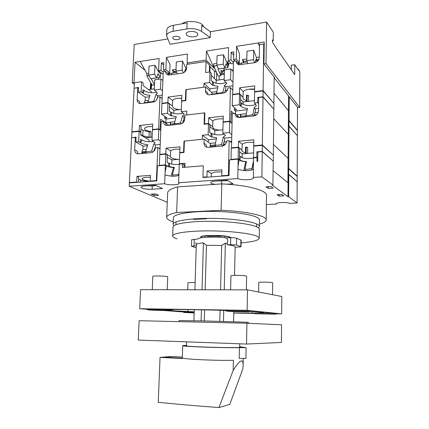 <?xml version="1.0" encoding="UTF-8"?>
<svg xmlns="http://www.w3.org/2000/svg" width="429" height="429" viewBox="0 0 429 429"><rect width="100%" height="100%" fill="white"/><g stroke="black" fill="none" stroke-linecap="round" stroke-linejoin="round"><path stroke-width="0.64" d="M215.497 142.846L210.677 143.307L210.146 145.436L210.596 146.31M210.146 145.436L215.063 144.97M223.461 144.182L225.643 143.978M231.199 142.342L231.429 141.329L231.649 141.795M231.429 141.329L230.078 141.457M226.603 141.79L223.949 142.042M209.904 147.217L210.119 146.353L215.481 145.849M223.241 145.125L224.678 144.991M147.474 145.683L143.061 146.112L135.859 142.02L138.658 141.736L140.717 142.803C141.758 143.683 144.123 144.283 147.812 144.589L145.688 151.437C148.048 151.855 150.053 151.668 151.71 150.869L153.797 143.999L155.33 144.911L155.169 148.595M140.717 142.803L141.833 139.784L140.492 139.42L140.337 142.701M153.646 141.468C148.407 142.149 144.466 141.586 141.833 139.784M160.355 140.98L158.355 139.747L152 140.39L155.105 142.889L153.797 143.999M215.867 146.664L215.031 144.911L216.688 137.779L212.312 137.092L211.744 133.532L209.652 132.32L209.867 124.909L208.478 123.804L208.162 134.706L210.934 136.787L211.03 133.371M224.029 134.18C221.144 135.049 217.868 135.13 214.2 134.427L211.744 133.532M248.858 153.292L246.096 153.292L242.444 151.587L241.892 150.676L242.224 144.31L238.508 141.264L238.385 147.168L231.515 147.796L232.282 113.712L235.001 113.406C235.167 116.018 236.529 117.407 239.092 117.567L239.452 117.541L235.001 113.406M253.78 142.38C247.93 142.063 244.08 142.707 242.224 144.31M178.056 159.416C175.037 159.159 172.801 158.633 171.348 157.84L170.42 156.719L170.688 150.938L166.05 148.139L165.825 153.78L159.792 154.327L161.165 121.772L163.428 121.514L165.733 123.091L166.323 125.456M179.864 149.11C174.71 148.976 171.654 149.587 170.688 150.938M288.1 158.44L288.342 134.422L273.713 118.651L288.267 134.341L288.326 126.056L288.953 125.992L297.211 135.505M288.031 168.913L287.993 174.212L288.631 174.163L288.663 168.865L288.031 168.913L288.106 158.365L273.429 144.471L288.175 158.435M210.644 143.431L210.108 143.479M216.409 138.937L208.397 139.72L202.354 135.296L202.231 139.312L183.977 141.109L184.39 141.388M170.216 124.008L170.281 122.313L165.396 122.86M170.281 122.313L170.651 122.571M208.478 123.804L204.102 124.281L204.445 112.907L184.904 115.176L184.76 119.096C184.406 121.847 182.942 123.504 180.368 124.056L167.144 125.509C164.779 125.386 163.54 124.056 163.428 121.514M204.445 112.907L204.869 113.256M241.055 114.371L236.588 114.87L240.481 114.436L240.948 114.875M289.023 126.282L288.738 168.613L297.195 176.18L297.372 135.687L289.023 126.282L288.326 126.351M131.95 137.741L136.1 137.087L135.859 142.02M138.658 141.736L139.162 131.317L131.907 132.105L131.633 137.553M208.322 142.192L208.397 139.72M222.463 146.032L221.648 144.289L223.257 137.13L224.539 138.143L224.447 141.994M224.303 142.01L224.013 141.779L223.069 145.876M142.889 149.769L143.061 146.112M152.526 152.241L151.71 150.869M154.998 148.611L154.638 148.407L153.732 151.383M146.686 153.078L145.688 151.437M231.746 137.436L224.539 138.143M225.171 135.333L225.091 135.821L225.477 135.339L222.833 133.221L229.37 132.561L231.81 134.577M225.091 135.821L223.257 137.13M160.21 144.434L155.33 144.911M166.05 148.139L179.949 146.82L179.74 152.51L183.58 152.161L183.977 141.109M202.354 135.296L208.162 134.706M170.469 156.499L165.825 153.78M160.296 154.617L159.792 154.327M172.565 159.894L170.989 159.427M183.58 152.161L183.998 152.424M179.74 152.51L180.223 152.81M297.195 176.18L296.879 176.201M288.031 168.667L288.738 168.613M238.508 141.264L253.823 139.811L253.721 145.774L262.339 144.986L272.962 154.842M239.452 117.541L253.748 115.964C256.58 115.369 258.156 113.626 258.489 110.746L258.687 97.517L263.009 96.992L262.339 144.986M242.112 150.129L238.385 147.168M231.923 148.112L231.515 147.796M242.825 153.818L241.532 153.368M253.721 145.774L254.102 146.096M247.603 153.164L247.71 147.437L246.203 147.571L246.096 153.292M246.203 147.571L245.565 147.05L247.71 147.437M245.565 147.05L245.458 152.788M149.013 141.784L149.094 139.956L140.707 134.947L140.835 132.33L139.162 131.317M222.833 133.221L223.107 122.222L229.628 121.514L229.37 132.561M152 140.39L152.472 129.874L158.805 129.188L158.355 139.747M263.009 96.992L273.815 109.159L273.316 154.815M140.717 134.781L145.704 137.768L152.15 137.103M160.8 130.486L158.805 129.188M170.174 124.989L170.206 124.179M240.417 117.433L240.481 114.436M222.919 129.783L214.827 130.62L209.819 126.678M232.057 123.632L229.628 121.514M214.72 134.534L214.827 130.62M165.733 123.091L168.978 125.311M237.35 117.246L236.856 115.122M210.934 136.787L212.312 137.092M215.031 144.911C217.53 145.361 219.734 145.152 221.648 144.289M149.614 96.74L145.356 97.297L138.304 92.214L141.066 91.838L143.082 93.157C144.101 94.257 146.428 94.991 150.064 95.356L147.984 101.737C150.311 102.134 152.295 101.882 153.931 100.971L155.974 94.573L157.481 95.705L157.368 98.279M143.082 93.157L144.182 90.288L142.862 89.843L142.712 93.034M156.665 92.004C153.512 93.592 145.27 92.476 144.182 90.288M162.478 90.733L160.521 89.2L154.247 90.052L155.84 91.27L157.277 93.211L155.974 94.573M216.859 93.908L216.441 92.954L218.061 86.326L213.755 85.489L213.192 81.993L211.143 80.496L211.347 73.295L209.99 71.943L209.679 82.529L212.398 85.119L212.494 81.805M225.927 82.373C223.171 83.784 219.728 84.025 215.61 83.097L213.192 81.993M249.313 101.239L247.056 101.314L243.468 99.158L242.927 97.994L243.254 91.645L239.613 87.806L239.495 93.543L232.716 94.396L233.462 61.304L236.143 60.913C236.207 62.95 237.178 64.221 239.066 64.731L254.628 62.731C257.416 62.049 258.977 60.307 259.298 57.497L259.491 44.659L263.755 43.994L263.1 90.567L273.616 103.078M254.654 89.114C248.89 88.749 245.093 89.597 243.254 91.645M179.456 109.631C176.684 109.293 174.635 108.65 173.305 107.711L172.404 106.279L172.667 100.595L168.125 97.072L167.905 102.552L161.947 103.303L163.283 71.648L165.519 71.321L167.777 73.241L168.077 74.989M181.735 98.203C176.657 98.069 173.632 98.863 172.667 100.595M288.433 110.725L288.604 96.289M288.953 125.992L288.985 120.833L288.363 120.898L288.433 110.628L273.992 93.195L288.502 110.72M212.082 92.342L211.561 92.407M217.691 87.789L209.872 88.819L203.947 83.306L203.829 87.21L185.816 89.607L186.224 89.956M151.673 84.4L151.233 89.205M172.067 73.257L168.415 73.788M209.99 71.943L205.668 72.56L206.006 61.513L186.717 64.404L186.583 68.216C186.229 70.898 184.786 72.555 182.245 73.187L168.436 75.054C166.532 74.678 165.562 73.434 165.519 71.321M206.006 61.513L209.545 65.117L210.028 66.597L214.58 71.214L216.522 72.303M220.897 74.726L224.308 74.249M238.476 63.599L241.543 63.186M289.221 96.922L289.06 120.608L297.394 130.255L297.495 107.17M134.368 88.208L138.54 87.414L138.304 92.214M141.066 91.838L141.559 81.703L134.39 82.727L134.121 88.031M209.813 90.792L209.872 88.819M223.375 93.077L222.967 92.117L224.544 85.468L225.804 86.722L225.713 90.422M225.563 90.439L225.284 90.165L224.662 92.728M145.19 100.815L145.356 97.297M154.349 101.737L153.931 100.971M157.019 99.179L156.799 99.019L156.456 100.096M148.477 102.628L147.984 101.737M232.909 85.789L225.804 86.722M226.426 83.408L226.362 83.811L226.743 83.205L224.153 80.566L230.598 79.692L232.99 82.202M226.362 83.811L224.544 85.468M162.296 95.072L157.481 95.705M168.125 97.072L181.842 95.292L181.639 100.82L185.43 100.343L185.816 89.607M203.947 83.306L209.679 82.529M172.453 105.995L167.905 102.552M162.323 103.582L161.947 103.303M174.281 110.253L173.214 109.851M185.43 100.343L185.789 100.633M181.639 100.82L181.998 101.11M181.73 98.402L179.311 98.182M288.363 120.683L289.06 120.608M239.613 87.806L254.708 85.854L254.612 91.64L263.1 90.567M243.146 97.292L239.495 93.543M233.022 94.696L232.716 94.396M243.64 101.925L242.75 101.528M254.612 91.64L254.89 91.951M254.649 89.42L248.686 89.232M248.547 101.137L248.643 95.57L247.158 95.753L247.056 101.314M247.158 95.753L246.536 95.099L248.643 95.57M246.536 95.099L246.434 100.67M151.239 92.739L151.287 91.667L143.072 85.489L143.195 82.947L141.559 81.703M224.153 80.566L224.415 69.884L230.845 68.967L230.598 79.692M154.247 90.052L154.703 79.832L160.961 78.936L160.521 89.2M274.169 77.091L273.884 103.046M263.755 43.994L264.205 44.621M148.509 89.575L154.301 88.787M162.907 80.529L160.961 78.936M209.872 71.959L210.028 66.597M214.377 78.539L214.58 71.214M216.468 80.298L216.677 72.646M219.074 79.944L219.187 75.858M209.341 72.034L209.545 65.117M224.185 79.247L216.2 80.336L211.288 75.493M233.231 71.573L230.845 68.967M216.119 83.231L216.2 80.336M167.777 73.241L169.814 74.984M239.516 64.795L236.143 60.913M238.175 64.425L237.961 63.004M212.398 85.119L213.755 85.489M216.441 92.954C218.903 93.377 221.08 93.098 222.967 92.117M171.595 74.726L172.142 73.01L176.603 72.362M184.786 71.171L185.58 71.053M241.195 64.672L241.613 62.897L247.308 62.066M255.636 60.854L258.263 60.473M197.388 33.258L197.892 34.433C198.069 37.248 188.964 37.757 186.69 35.076L186.138 33.848C185.923 31.027 195.206 30.534 197.388 33.258M179.772 37.436L180.132 38.219C180.244 39.945 174.587 40.219 173.091 38.562L172.71 37.763C172.587 36.036 178.314 35.768 179.772 37.436M181.993 23.809C186.283 20.099 199.624 21.064 202.879 25.295L203.764 26.888M210.237 37.623L170.066 44.267L166.57 35.698C166.822 33.591 168.994 32.132 173.091 31.322L186.926 28.915C192.782 28.142 197.662 28.968 201.555 31.392L210.237 37.623L210.414 31.751L201.743 25.408L201.555 31.392M145.023 70.281L135.033 62.264L159.138 58.483L158.607 70.635L161.031 70.276L161.342 63.004L163.765 62.634L163.46 69.916L165.9 69.552L166.404 57.341L187.398 54.049L187.082 62.94L206.156 60.065L206.429 51.062L228.593 47.587L228.287 60.285L230.947 59.888L231.124 52.29L233.784 51.882L233.617 59.492L236.293 59.095L236.572 46.337L264.243 41.994L263.937 63.905L266.034 63.605L299.683 107.475L299.817 71.579L298.252 69.219L297.78 69.283M299.683 107.475L297.892 107.679L274.308 77.906L274.313 77.284M186.926 28.915L187.146 22.893L173.327 25.349C169.241 26.18 167.069 27.671 166.811 29.81L166.57 35.698M266.034 63.605L266.586 22.024L210.414 31.751M167.728 38.975L134.207 44.444L132.261 82.717L134.014 82.465L135.033 62.264M266.586 22.024L273.321 32.191L273.225 40.927L272.533 39.913L272.506 42.332L277.241 49.646L294.712 74.576L294.766 64.731L298.252 69.986L298.252 69.219M134.315 84.229L132.261 82.717M272.522 41.034L273.225 40.927M291.302 70.024L291.329 65.213L294.766 64.731M151.04 83.28L150.767 89.27M230.893 63.197L228.721 63.513L228.673 65.385L228.035 65.476L227.981 67.637L218.002 69.074L220.876 75.622L221.015 70.308L222.882 72.26L220.956 72.528M206.156 60.065L214.001 68.104L214.623 68.013M187.082 62.94L188.363 64.157M222.882 72.26L222.935 70.147L223.959 71.225L224.035 68.206M243.795 62.58L243.822 61.304L246.841 60.864M154.488 84.647L151.174 78.684L160.285 77.37L160.451 73.509L161.808 73.311M158.532 77.622L158.462 79.295M175.515 72.522L174.33 71.477L176.029 71.23M237.843 62.87L239.355 62.65L239.543 53.877L236.572 46.337M206.429 51.062L214.001 68.104M216.865 63.347L213.771 63.803L213.706 66.061L218.163 75.997L220.876 75.622M228.035 65.476L223.541 54.773L217.069 55.759L216.817 65.111L218.495 68.946L224.946 68.018L223.3 64.157L216.817 65.111M228.673 65.385L227.182 61.819L229.37 61.492M234.679 61.127L234.127 60.789M243.559 62.613L242.364 59.572L246.82 58.918M259.304 57.078L256.403 57.507L253.695 50.166L246.965 51.196L246.782 60.72L247.935 63.696M259.534 44.654L258.263 42.932L259.47 46.305M166.404 57.341L170.034 64.414L169.691 72.817L165.9 69.552M140.101 61.465L146.916 73.675L148.729 73.407M160.285 77.37L157.942 73.691L156.542 77.853L154.563 74.228L148.648 75.096L149.067 66.141L154.966 65.24L158.574 71.949L159.937 71.745M175.316 72.549L172.319 69.916L173.783 72.774M172.319 69.916L176.029 69.369M183.419 72.844L182.1 70.195L175.96 71.096L176.314 61.98L182.443 61.047L185.816 67.932L186.594 67.814M134.39 82.743L134.014 82.465M263.937 63.905L274.689 77.767L274.308 77.906M150.606 82.491L150.295 89.334M148.895 75.536L146.815 75.842L152.118 85.194L154.478 84.862M146.815 75.842L146.916 73.675M233.269 69.906L231.885 70.104M224.383 71.166L223.959 71.225M224.329 73.348L220.924 73.826M228.721 63.513L227.182 61.819M158.574 71.949L160.451 73.509M243.822 61.304L242.364 59.572M154.563 74.228L154.966 65.24M148.648 75.096L150.654 78.7L156.542 77.853M223.3 64.157L223.541 54.773M217.02 65.578L213.706 66.061M227.981 67.637L226.04 63.712L224.946 68.018M186.132 70.093L185.736 70.152L185.816 67.932M185.736 70.152L185.231 69.696L184.47 72.211M182.1 70.195L182.443 61.047M175.96 71.096L177.381 73.89M258.848 59.465L256.365 59.829L256.403 57.507M254.654 62.725L253.534 59.733L253.695 50.166M256.365 59.829L255.968 59.331L255.255 62.596M253.534 59.733L246.782 60.72M258.794 59.583L255.818 60.017M186.079 70.206L185.033 70.361M226.571 64.291L225.868 64.393M217.063 65.68L213.803 66.157M158.591 74.222L157.722 74.351M148.949 75.633L146.927 75.928M239.355 62.65L236.293 59.095M235.001 61.079L233.617 59.492M233.708 55.298L231.124 52.29M233.43 62.698L230.947 59.888M234.116 61.208L234.143 60.098M233.414 63.513L231.44 63.803L228.287 60.285M163.197 73.767L162.473 73.868L158.607 70.635M167.626 73.118L169.691 72.817M165.17 71.37L163.46 69.916M163.663 65.02L161.342 63.004M163.261 72.163L161.031 70.276M176.989 238.873C174.104 237.945 172.656 237.001 172.646 236.025C172.528 233.226 187.827 230.856 208.671 230.888C229.488 230.899 250.809 233.365 256.987 236.25C258.505 236.942 259.255 237.623 259.245 238.293C258.644 240.417 252.601 241.935 241.114 242.846M172.646 236.025L172.984 227.038C172.876 223.965 188.149 221.321 208.944 221.305C229.708 221.262 250.965 223.911 257.127 227.064C258.639 227.815 259.384 228.56 259.373 229.301L259.245 238.293M201.292 237.736L200.756 237.146C199.882 234.84 225.096 234.802 230.105 237.13L231.022 237.693M231.467 159.717L231.027 159.4L238.149 158.805L239.811 159.861C241.404 160.961 243.624 161.54 246.461 161.604L244.991 169.123L246.889 169.353L251.925 168.592L253.437 161.122M239.811 159.861L240.744 156.558L239.489 156.199L239.645 148.531L238.379 147.528L238.149 158.805M253.491 158.065L247.876 158.548C243.774 158.355 241.393 157.69 240.744 156.558M159.867 165.68L159.32 165.39L165.369 164.881L168.527 166.613L174.372 167.471L172.399 174.673C174.828 175.118 176.93 174.957 178.695 174.195L178.968 173.187M169.637 166.817L169.385 163.374L167.096 162.36L167.385 155.041L165.809 154.118L165.369 164.881M179.274 164.404C175.343 164.725 172.045 164.382 169.385 163.374M148.82 181.456L148.831 181.145L146.991 181.279L140.691 180.105L138.594 179.14M150.359 177.22C145.34 177.156 142.589 177.686 142.106 178.818L143.206 179.88L148.831 181.145M287.993 174.212L287.934 182.716L273.048 170.586L288.009 182.775L288.063 175.332L288.776 175.359L288.637 196.702L297.082 202.971L289.645 203.362C287.366 201.973 275.954 202.343 276.335 203.78L276.469 204.054L266.377 204.59M179.848 164.017L179.327 163.717L185.006 163.245L184.861 167.278L203.282 165.787L182.389 167.476L182.523 163.792L179.284 164.066L178.598 182.743L179.091 183.398C179.354 185.124 168.34 185.366 164.634 183.73L129.183 186.24L167.272 202.29M179.327 163.717L179.724 152.853L183.998 152.467L184.4 141.066L204.091 139.13L210.553 143.801M130.025 182.829L129.37 182.539L131.623 137.773L135.296 137.393L136.063 137.838M273.337 160.95L273.402 155.234L262.334 145.351L262.248 151.367L273.091 160.966M288.631 174.163L296.954 181.564M288.663 168.865L297.195 176.485L297.174 181.547M172.399 174.673L173.295 176.212M251.925 168.592L252.08 168.956M244.991 169.123L245.699 170.715M253.936 157.845L253.528 157.518L256.832 157.245L257.77 158.006M211.266 176.893L211.358 173.573L207.105 170.978L221.916 169.836L221.766 175.772L228.378 175.284L229.177 140.744L231.628 142.68M206.799 147.249L206.038 144.627L203.968 143.163C204.145 145.935 205.566 147.335 208.237 147.372L222.286 146.058C224.914 145.431 226.378 143.736 226.689 140.985L229.177 140.744M203.968 143.163L204.091 139.13M203.48 177.461L202.944 177.15L203.282 165.787L202.933 177.504L229.054 175.595L229.418 159.888L238.17 159.159L237.961 169.434L243.849 170.656C247.099 170.822 249.775 170.597 251.882 169.981L253.308 169.251M202.944 177.15L206.934 176.855L207.105 170.978M221.766 175.772L222.276 176.088M207.47 177.172L206.934 176.855M228.378 175.284L228.871 175.606M221.863 171.916C216.184 171.718 212.682 172.27 211.358 173.573M138.449 182.212L138.69 177.182L136.985 176.389L150.44 175.348L150.188 181.017L156.397 180.561L157.813 147.581L160.017 148.884M137.94 153.85L137.167 151.147L134.685 149.801C134.792 152.451 136.052 153.797 138.476 153.839L151.196 152.66C153.614 152.091 154.998 150.477 155.341 147.823L157.813 147.581M134.685 149.801L135.296 137.393M129.37 182.539L136.717 182.003L136.985 176.389M150.188 181.017L150.81 181.311M137.355 182.293L136.717 182.003M156.397 180.561L156.805 180.759M159.32 165.39L159.776 154.665L165.809 154.118M231.027 159.4L231.279 148.171L238.379 147.528M253.528 157.518L253.716 146.133L262.334 145.351M256.832 157.245L256.917 151.828L262.248 151.367M239.575 151.85L242.176 153.872L253.609 152.885M242.106 157.609L242.176 153.872M179.488 159.293L171.9 159.953L167.294 157.298M171.739 164.082L171.9 159.953M239.414 159.749L239.489 156.199M168.527 166.613L168.661 163.24M257.85 152.611L256.917 151.828M146.991 181.279L146.975 181.59M140.691 180.105L140.599 182.057M230.807 237.698L229.896 237.14C224.957 234.845 200.118 234.883 200.976 237.151L201.292 237.607M230.502 237.709C230.014 237.108 228.131 236.583 224.86 236.122L209.518 236.32L204.756 235.912C202.649 236.223 201.501 236.61 201.308 237.071L201.292 237.768M224.823 237.698L224.86 236.122M219.144 237.275L219.171 236.315M209.497 237.146L209.518 236.32M204.713 237.387L204.756 235.912M246.353 113.631L241.087 114.227L240.631 116.307L241.007 117.171M240.631 116.307L246.123 115.696M254.418 114.774L256.783 114.511M258.21 112.301L254.842 112.682M240.578 117.417L246.471 116.57M254.231 115.712L255.099 115.615M238.17 159.159L239.092 159.572C239.409 160.5 241.146 161.165 244.294 161.567L245.678 161.69L243.849 170.662M129.183 186.24L129.354 182.877L156.799 180.872L157.438 165.884L165.385 165.224L166.425 165.605C167.31 166.608 169.669 167.256 173.504 167.551L174.238 167.959M184.926 165.428L182.523 163.792M166.425 165.605L165.09 172.437L164.988 175.027L171.069 176.158C174.201 176.308 176.625 176.105 178.33 175.541L178.872 175.3M173.504 167.551L171.069 176.158M178.33 175.541L178.968 173.209M245.678 161.69L246.343 162.189M257.765 158.156L257.062 157.588L253.491 157.883L253.405 177.949C253.732 179.971 241.023 180.453 237.768 178.561L178.598 182.743M239.092 159.572L238.02 166.35M251.882 169.981L253.421 162.092M272.892 185.017L261.888 176.855L262.242 151.609L273.246 161.1L272.892 185.017L272.206 185.065L287.998 196.739L288.637 196.702M165.385 165.224L165.09 172.437M164.988 175.027L164.634 183.73M237.961 169.434L237.768 178.561M151.196 194.155L154.467 195.57L158.682 195.302L155.443 193.881L151.196 194.155M279.123 196.117L283.8 195.844L281.81 194.396L277.091 194.675L279.123 196.117L279.14 194.557M265.964 186.787L268.232 188.395L273.134 188.09L270.913 186.47L265.964 186.787M226.941 184.191L233.033 183.784L227.332 180.228L215.594 181.049C212.505 181.306 210.87 181.821 210.698 182.598C210.821 183.349 212.307 183.934 215.154 184.352M152.139 189.243L162.618 188.535L155.593 185.253L144.932 185.998C142.433 186.202 141.12 186.615 140.996 187.232C142.213 188.69 145.93 189.361 152.139 189.243L152.284 185.939L156.435 185.65M261.888 176.855L253.169 177.472M262.242 151.609L257.861 151.989L257.716 161.39L257.003 161.449L257.062 157.588M276.469 204.054L276.48 203.512M297.082 202.971L297.174 181.751L288.701 174.442L288.696 175.289M147.136 185.848L152.284 185.939M216.195 181.006L228.019 180.652M268.254 186.642L268.232 188.395M154.537 193.94L154.467 195.57M288.701 174.442L287.993 174.49M288.063 175.332L288.776 175.359M288.143 175.402L287.998 196.739M186.502 345.511L185.349 345.726C183.339 346.594 230.357 348.107 239.114 347.436L240.814 347.179L239.677 346.905M182.325 357.234L171.026 356.772L170.989 357.807M171.026 356.772L163.186 357.373L182.282 358.419M239.682 346.696L246.117 347.71L239.414 347.624C225.82 348.117 180.63 346.53 182.722 345.667L186.508 345.307M241.371 360.923C242.583 360.8 243.168 362.242 243.12 365.245L242.83 368.902L229.772 404.402L218.946 407.55C196.863 405.931 176.63 404.182 158.242 402.316L160.038 357.362L182.298 358.58L182.325 357.872C181.676 359.089 215.551 360.741 233.392 360.29L233.183 370.383C236.958 364.301 239.688 361.148 241.371 360.923M182.722 345.667L182.298 358.58M239.414 347.624L239.205 358.392L245.93 358.43L246.117 347.71M182.33 357.094L170.093 356.596L160.038 357.362M218.946 407.55L233.183 370.383M248.321 323.289L248.337 322.372L246.348 322.222L207.609 321.015L179.14 320.56L179.097 321.643M235.135 247.324L241.039 246.772L241.162 240.149L236.62 238.202C235.398 237.822 233.44 237.655 230.754 237.698L226.153 237.848C227.906 239.344 228.228 241.184 227.113 243.377L227.086 244.578L233.896 245.897L235.146 246.82L234.545 275.402M226.153 237.848C214.891 236.417 197.437 237.232 197.442 239.114L191.666 239.693L191.452 246.251L196.209 247.71M194.884 289.768L196.31 244.584L195.812 242.599L196.38 244.417C196.922 243.736 199.265 243.222 203.41 242.862L202.027 289.779M224.238 289.816L225.338 243.184L221.67 245.474L206.451 245.297L203.41 242.862M225.338 243.184L227.113 243.377M223.488 321.439L223.75 310.376M201.437 309.808L201.11 320.86M206.451 245.297L205.175 289.784M204.595 309.872L204.279 320.935M221.67 245.474L220.576 289.811M220.077 310.264L219.804 321.332M196.273 245.758L191.452 246.251M241.039 246.772L236.481 244.964L227.086 244.578M235.414 113.787L235.473 111.068L234.395 110.06L236.61 109.803L232.239 105.663L239.259 104.832L240.894 106.194C242.455 107.609 244.637 108.349 247.436 108.408L245.994 115.385L247.865 115.589L252.831 114.623L254.225 107.62L255.352 108.784L258.521 108.419M240.894 106.194L241.811 103.057L240.578 102.606L240.728 95.158L239.484 93.887L239.259 104.832M255.539 104.419C253.893 105.234 251.651 105.625 248.825 105.577C244.782 105.357 242.444 104.515 241.811 103.057M170.742 122.26L165.841 122.812L165.996 119.042L164.672 118.114L166.892 117.857L161.492 114.05L167.466 113.342L170.554 115.573L176.314 116.64L174.378 123.354C176.775 123.772 178.85 123.541 180.598 122.662L182.486 115.927L183.902 116.983L184.84 116.876M171.648 115.825L171.396 112.457L169.149 111.17L169.434 104.049L167.889 102.88L167.466 113.342M183.178 113.186L183.124 113.208C179.011 114.323 175.102 114.071 171.396 112.457M151.769 137.141L150.815 137.033L151.056 131.73L149.233 131.923L143.034 130.427L140.985 129.161M152.622 126.517C147.667 126.475 144.948 127.204 144.455 128.705L145.522 130.1L151.056 131.73M219.492 130.137C216.581 129.821 214.505 129.209 213.267 128.298L212.661 126.775L208.489 123.461L204.547 123.89L204.88 112.859L186.706 114.967L186.846 111.047L181.242 111.712L181.628 101.153L185.843 100.627L186.24 89.554L205.663 86.969L211.964 92.777M233.794 113.54L231.183 111.143L230.931 122.297L230.566 122.335M231.134 113.395L232.277 113.958M165.841 122.812L160.661 119.257L159.969 129.944M160.585 121.134L161.926 121.686M132.384 132.052L131.923 131.778L134.111 88.24L137.741 87.736L138.497 88.288M273.906 109.03L273.965 103.48L263.095 90.921L263.015 96.756L273.723 109.052M288.985 120.833L297.394 130.55L297.372 135.489M183.768 120.662L183.902 116.983M180.598 122.662L181.226 123.868M182.491 123.23L183.28 120.442L183.601 120.683M174.378 123.354L175.064 124.641M255.287 112.629L255.352 108.784M252.831 114.623L253.373 116.007M254.193 115.894L254.901 112.387L255.158 112.645M245.994 115.385L246.552 116.758M184.057 113.851L184.003 114.382L184.218 113.975L181.242 111.712M184.003 114.382L182.486 115.927M255.534 104.204L254.424 103.035L257.679 102.649L258.596 103.63M255.539 104.472L256.386 105.754L254.225 107.62M212.661 126.775L212.822 121.15L208.655 117.755L223.262 116.114L223.118 121.874L229.633 121.166L230.411 87.639L232.813 90.074M207.963 94.637L207.577 92.723L205.545 90.884C205.636 93.206 206.778 94.525 208.966 94.841L223.396 93.077C226.099 92.455 227.617 90.75 227.955 87.961L230.411 87.639M205.545 90.884L205.663 86.969M208.655 117.755L208.489 123.461M223.118 121.874L223.477 122.179M204.933 124.19L204.547 123.89M215.165 130.582L213.83 129.837M229.633 121.166L230.931 122.297M223.193 118.865C217.594 118.651 214.135 119.412 212.822 121.15M140.38 132.057L140.851 132.003L141.109 126.571L139.441 125.531L152.729 124.04L152.483 129.547L158.617 128.882L159.99 96.825L162.151 98.461M140.02 103.598L139.581 101.501L137.146 99.807C137.2 102.113 138.267 103.389 140.353 103.625L153.309 102.011C155.775 101.437 157.191 99.812 157.55 97.147L159.99 96.825M137.146 99.807L137.741 87.736M131.923 131.778L139.178 130.99L139.441 125.531M152.483 129.547L152.928 129.826M150.815 137.033L148.992 137.221L142.782 135.757L140.728 134.529M140.851 132.003L139.178 130.99M158.617 128.882L160.21 129.917M161.492 114.05L161.931 103.63L167.889 102.88M232.239 105.663L232.486 94.766L239.484 93.887M164.672 118.114L164.741 116.339M234.395 110.06L234.443 107.754M254.424 103.035L254.606 91.988L263.095 90.921M257.679 102.649L257.759 97.394L263.015 96.756M240.642 99.41L243.189 101.979L254.461 100.622M243.141 104.408L243.189 101.979M181.328 109.406L173.831 110.307L169.321 106.944M173.707 113.353L173.831 110.307M240.508 106.049L240.578 102.606M170.554 115.573L170.683 112.291M258.676 98.397L257.759 97.394M247.158 109.722L235.473 111.068M175.949 117.9L165.996 119.042M149.233 131.923L148.992 137.221M143.034 130.427L142.782 135.757M288.363 120.898L288.326 126.056M216.768 91.575L212.124 92.176L211.797 94.552M211.604 94.149L216.677 93.501M224.726 92.471L225.3 92.396M232.539 89.79L232.818 90.036M232.598 89.532L232.32 89.57M227.359 90.208L225.204 90.487M174.866 121.664L170.785 122.12L170.179 124.126L170.64 124.941M170.179 124.126L174.533 123.643M182.625 122.742L183.145 122.689M184.481 120.581L183.199 120.726M170.061 125.193L174.968 124.464M246.916 323.225L139.141 320.71L138.251 340.068L246.552 344.053L246.916 323.225L281.569 324.812L281.424 342.444L246.552 344.053M258.515 227.917L259.416 226.539C259.427 225.783 258.676 225.016 257.169 224.244C251.013 221.01 229.772 218.302 209.025 218.361C188.251 218.393 172.984 221.117 173.091 224.276L173.917 225.697M173.091 224.276L173.337 217.723C173.241 214.366 188.487 211.443 209.223 211.374C229.933 211.277 251.131 214.114 257.271 217.546C258.773 218.361 259.524 219.171 259.513 219.975L259.416 226.539M259.454 224.088C263.824 222.903 266.066 221.53 266.184 219.975C266.908 215.926 246.965 211.293 221.128 210.29L176.657 212.537C170.104 213.926 166.774 215.535 166.672 217.374C166.688 218.752 168.409 220.082 171.852 221.364L173.182 221.831M206.596 218.795L193.484 219.391M266.184 219.975L266.495 195.436C267.224 190.497 247.431 184.974 221.782 183.902L177.606 186.905C171.085 188.626 167.766 190.61 167.648 192.852L166.672 217.374M176.657 212.537L177.606 186.905M221.128 210.29L221.782 183.902M148.423 100.397L144.868 100.853L144.219 102.762L144.444 103.142M144.219 102.762L148.268 102.241M194.171 312.543L184.904 312.478L194.16 312.918M194.171 312.51L183.65 312.446L194.155 312.945M194.192 311.872L183.671 311.813L183.65 312.446M256.601 313.797L274.522 314.167L256.601 313.797M275.386 314.114L254.81 313.685L275.386 314.114M275.842 314.194L275.847 313.535L275.397 313.449C272.56 313.116 254.188 312.736 254.821 313.025L254.81 313.685M150.209 309.985L168.779 310.398L150.209 309.985M168.994 310.28C164.414 309.899 146.986 309.507 147.614 309.797L148.97 309.969C153.882 310.349 170.645 310.725 170.184 310.435L168.994 310.28M170.184 310.435L170.211 309.727L169.021 309.566C164.441 309.17 147.018 308.783 147.64 309.089L147.614 309.797M228.4 311.213C231.907 311.572 248.906 311.921 248.461 311.626L247.871 311.524C244.669 311.164 227.086 310.8 227.697 311.1L228.4 311.213M249.281 311.545C245.651 311.138 225.504 310.719 226.217 311.063L227.027 311.191C231.065 311.599 250.439 312.001 249.946 311.663L249.281 311.545M249.946 311.663L249.957 310.912L249.292 310.789C245.661 310.365 225.52 309.958 226.233 310.317L226.217 311.063M195.115 282.416L187.982 282.673L187.746 289.757M272.538 294.712L272.667 282.797L272.356 282.641C270.447 282.062 258.365 281.955 258.762 282.513L258.623 292.015M167.23 289.72L167.728 276.855L166.935 276.566C163.883 275.933 152.44 275.767 152.821 276.362L152.247 289.693M246.369 289.859L246.611 276.217L246.16 275.992C243.726 275.268 230.507 275.155 230.941 275.858L230.636 289.827M226.228 310.553L224.04 310.381C203.502 309.733 181.156 309.406 171.214 309.577L173.021 309.808L170.2 309.942M233.757 312.961L253.142 313.095L263.637 312.618C263.567 312.301 259.003 311.899 249.946 311.416M167.578 310.537L194.192 311.813M275.847 313.776L281.66 313.878L247.142 310.323L139.688 308.714L147.635 309.304M163.605 310.499L183.666 311.996M233.757 313.068L254.815 313.422M281.66 313.878L281.805 296.509L247.495 289.859L140.562 289.677L139.688 308.714M187.838 311.674L187.902 309.593M261.899 312.891L261.91 312.253M247.142 310.323L247.495 289.859M146.305 149.442L142.562 149.801L141.897 151.845L142.433 152.67M141.897 151.845L145.721 151.485M153.931 150.713L154.338 150.676M160.049 148.134L158.923 148.241M155.25 148.59L154.563 148.654M141.554 153.555L141.822 152.724L146.219 152.316M173.091 31.322L173.327 25.349M184.041 164.677L183.944 167.353M221.611 181.102L221.541 183.918M194.053 245.817L194.262 239.216M230.604 244.482L230.754 237.698M240.766 246.568L240.894 239.929M236.481 244.964L236.62 238.202M175.97 224.673L176.046 222.56M256.521 226.785L256.553 224.667M200.987 236.781L200.976 237.151M243.12 365.245L243.243 358.413M233.789 311.54L233.574 321.745M194.257 309.679L193.913 320.704M186.626 341.843L186.486 346.005M239.736 343.801L239.666 347.399M252.198 312.956L252.22 311.54"/></g></svg>
